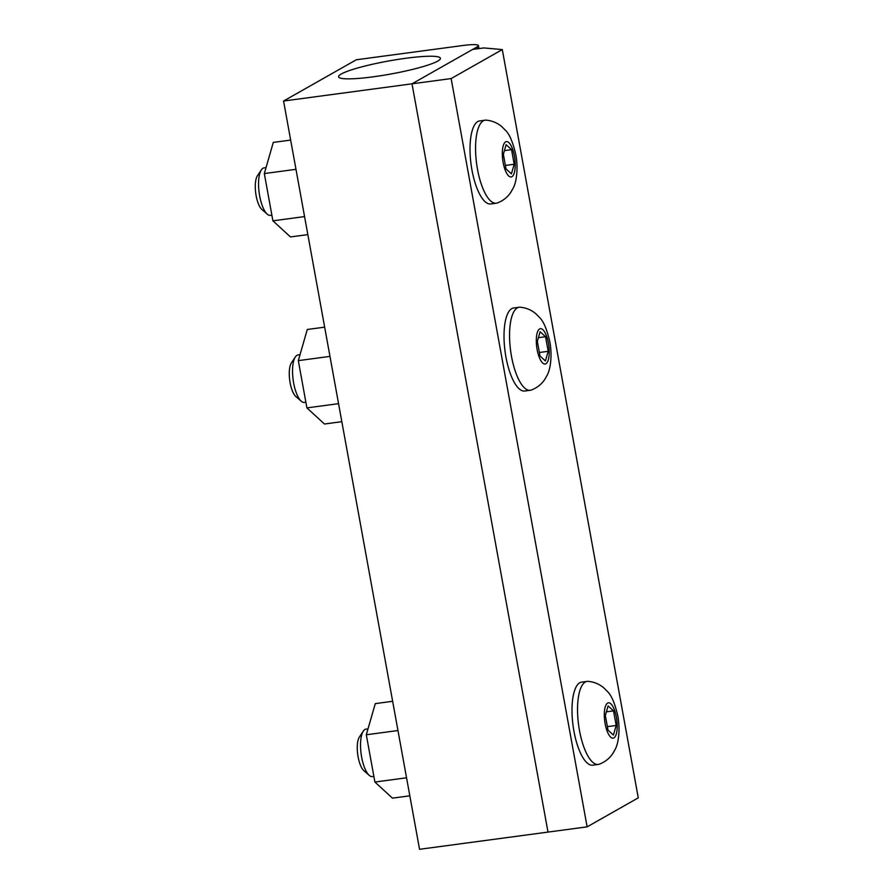 <?xml version="1.0" encoding="UTF-8"?>
<svg xmlns="http://www.w3.org/2000/svg" width="894" height="894" viewBox="0 0 894 894"><rect width="100%" height="100%" fill="white"/><g stroke="black" fill="none" stroke-linecap="round" stroke-linejoin="round"><path stroke-width="1.34" d="M587.123 826.849L638.271 797.85L502.294 49.572L483.844 47.941L472.635 49.438L412.011 83.812L548 832.091L587.123 826.849L451.146 78.571L283.566 101.022L356.304 59.775L462.433 45.56A23.959 3.062 169.7 0 1 475.999 44.7A23.959 3.062 169.7 0 1 478.424 45.572A23.959 3.062 169.7 0 1 477.184 46.857L412.011 83.812L548 832.091L419.543 849.3L283.566 101.022M502.294 49.572L451.146 78.571M437.736 61.094A51.763 6.604 169.7 0 1 381.883 75.543A51.763 6.604 169.7 0 1 338.569 76.828A51.763 6.604 169.7 0 1 341.251 74.012A51.763 6.604 169.7 0 1 397.305 59.518A51.763 6.604 169.7 0 1 440.418 58.322A51.763 6.604 169.7 0 1 437.736 61.094M585.291 682.033A41.884 14.259 -97.6 0 1 587.157 681.384A41.884 14.259 -97.6 0 1 588.185 681.362C594.253 681.921 599.539 684.167 604.031 688.078L607.372 691.453C611.418 695.197 614.893 703.354 617.799 715.915C620.436 729.739 618.402 743.741 615.128 749.418L612.792 753.541C609.484 758.492 604.981 762.034 599.282 764.18A41.884 14.259 -97.6 0 1 598.276 764.426A41.884 14.259 -97.6 0 1 579.468 730.42A41.884 14.259 -97.6 0 1 585.291 682.033M605.126 723.682A17.824 6.068 -97.6 0 1 607.596 703.086A17.824 6.068 -97.6 0 1 616.402 717.29A17.824 6.068 -97.6 0 1 613.921 737.885A17.824 6.068 -97.6 0 1 605.126 723.682M368.015 728.833L366.037 729.102A23.959 8.158 82.4 0 0 364.964 729.459A23.959 8.158 82.4 0 0 363.322 731.102A23.959 8.158 82.4 0 0 361.131 753.933A23.959 8.158 82.4 0 0 369.256 775.377A23.959 8.158 82.4 0 0 372.396 776.595L373.871 776.405M598.276 764.426L592.744 765.163A41.884 14.259 -97.6 0 1 573.456 728.364A41.884 14.259 -97.6 0 1 579.748 682.77A41.884 14.259 -97.6 0 1 581.614 682.133L587.157 681.384M363.322 731.102L359.377 737.036A18.215 6.202 82.4 0 0 357.712 754.391A18.215 6.202 82.4 0 0 363.892 770.695L369.256 775.377M616.178 725.459L613.418 735.08L607.998 730.107L605.339 715.513L608.11 705.891L613.53 710.875L616.178 725.459L607.361 726.643M613.53 710.875L606.4 711.825M392.645 701.298L375.279 703.623L366.305 734.779L397.964 730.532M366.305 734.779L374.899 782.038L406.558 777.791M374.899 782.038L392.455 798.152L409.832 795.816M517.302 307.894A41.884 14.259 -97.6 0 1 519.168 307.245A41.884 14.259 -97.6 0 1 520.196 307.223C526.264 307.782 531.539 310.028 536.042 313.939L539.384 317.314C543.429 321.058 546.904 329.204 549.81 341.765C552.436 355.6 550.402 369.602 547.128 375.279L544.792 379.402C541.485 384.353 536.981 387.895 531.293 390.041A41.884 14.259 -97.6 0 1 530.287 390.276A41.884 14.259 -97.6 0 1 511.48 356.27A41.884 14.259 -97.6 0 1 517.302 307.894M537.126 349.543A17.824 6.068 -97.6 0 1 539.607 328.947A17.824 6.068 -97.6 0 1 548.402 343.151A17.824 6.068 -97.6 0 1 545.932 363.746A17.824 6.068 -97.6 0 1 537.126 349.543M300.026 354.694L298.037 354.952A23.959 8.158 82.4 0 0 296.976 355.32A23.959 8.158 82.4 0 0 295.333 356.963A23.959 8.158 82.4 0 0 293.143 379.794A23.959 8.158 82.4 0 0 301.267 401.238A23.959 8.158 82.4 0 0 304.407 402.456L305.882 402.255M530.287 390.276L524.744 391.024A41.884 14.259 -97.6 0 1 505.468 354.214A41.884 14.259 -97.6 0 1 511.759 308.631A41.884 14.259 -97.6 0 1 513.625 307.994L519.168 307.245M295.333 356.963L291.388 362.897A18.215 6.202 82.4 0 0 289.723 380.252A18.215 6.202 82.4 0 0 295.892 396.545L301.267 401.238M548.19 351.32L545.418 360.941L539.998 355.968L537.35 341.374L540.121 331.752L545.541 336.725L548.19 351.32L539.373 352.504M545.541 336.725L538.411 337.686M324.656 327.159L307.279 329.484L298.317 360.628L329.975 356.393M298.317 360.628L306.899 407.899L338.558 403.652M306.899 407.899L324.466 424.013L341.832 421.677M483.296 120.824A41.884 14.259 -97.6 0 1 485.163 120.176A41.884 14.259 -97.6 0 1 486.202 120.154C492.27 120.712 497.545 122.959 502.048 126.87L505.389 130.245C509.424 133.988 512.899 142.135 515.816 154.696C518.442 168.519 516.408 182.532 513.134 188.209L510.798 192.333C507.49 197.283 502.987 200.826 497.299 202.972A41.884 14.259 -97.6 0 1 496.293 203.206A41.884 14.259 -97.6 0 1 477.485 169.201A41.884 14.259 -97.6 0 1 483.296 120.824M503.132 162.473A17.824 6.068 -97.6 0 1 505.613 141.878A17.824 6.068 -97.6 0 1 514.408 156.081A17.824 6.068 -97.6 0 1 511.938 176.677A17.824 6.068 -97.6 0 1 503.132 162.473M266.032 167.625L264.043 167.882A23.959 8.158 82.4 0 0 262.981 168.251A23.959 8.158 82.4 0 0 261.339 169.894A23.959 8.158 82.4 0 0 259.148 192.724A23.959 8.158 82.4 0 0 267.261 214.169A23.959 8.158 82.4 0 0 270.413 215.387L271.888 215.186M496.293 203.206L490.75 203.955A41.884 14.259 -97.6 0 1 471.473 167.144A41.884 14.259 -97.6 0 1 477.765 121.562A41.884 14.259 -97.6 0 1 479.631 120.925L485.163 120.176M261.339 169.894L257.394 175.827A18.215 6.202 82.4 0 0 255.729 193.182A18.215 6.202 82.4 0 0 261.897 209.475L267.261 214.169M514.195 164.25L511.424 173.872L506.004 168.899L503.356 154.304L506.127 144.683L511.547 149.656L514.195 164.25L505.378 165.435M511.547 149.656L504.417 150.617M290.662 140.079L273.285 142.414L264.322 173.559L295.97 169.324M264.322 173.559L272.905 220.829L304.563 216.583M272.905 220.829L290.461 236.932L307.838 234.608M477.53 48.779L477.184 46.857M478.424 45.572L478.972 48.589"/></g></svg>
